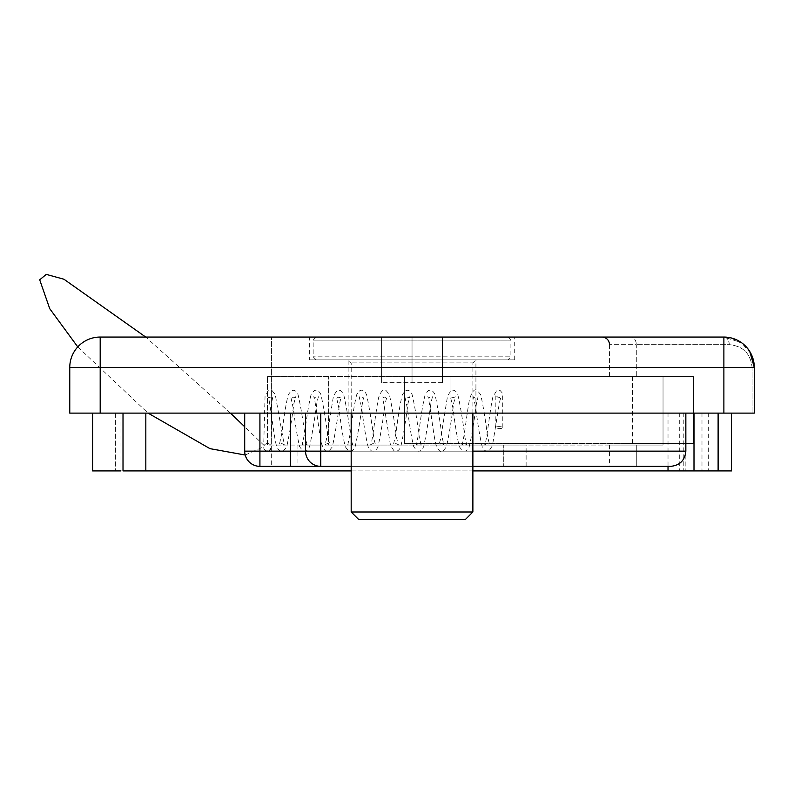 <?xml version="1.0" encoding="UTF-8"?>
<svg xmlns="http://www.w3.org/2000/svg" width="794" height="794" viewBox="0 0 794 794"><rect width="100%" height="100%" fill="white"/><g stroke="black" fill="none" stroke-linecap="round" stroke-linejoin="round"><path stroke-width="0.6" stroke-dasharray="3.97 2.98" d="M120.966 413.118L92.58 413.118L123.01 413.118L120.966 413.118L120.966 470.921L115.398 470.921L123.01 470.921M115.398 413.118L115.398 470.921L115.398 413.118M351.186 470.921L472.877 470.921M668.022 470.921L708.665 470.921L668.022 470.921M683.237 413.118L145.828 413.118L708.665 413.118L683.237 413.118L683.237 470.921M679.297 413.118L679.297 470.921M731.482 470.921L92.58 470.921M743.72 344.417C750.32 350.144 753.843 357.836 754.3 367.483L752.077 367.483C750.697 353.648 743.085 346.045 729.259 344.665C743.085 346.045 750.697 353.648 752.077 367.483L752.077 413.118L685.847 413.118L752.077 413.118L752.077 367.483L754.3 367.483L754.3 413.118L752.077 413.118L754.3 413.118L754.3 367.483L754.3 413.118L69.763 413.118L69.763 367.483A30.42 30.42 0 0 1 100.193 337.053L725.19 337.083L734.192 338.859L741.199 342.472L750.975 353.648L753.456 360.367L754.3 367.483C754.111 358.263 750.578 350.571 743.72 344.417L730.599 337.807L723.88 337.053L630.922 337.053L723.88 337.053L723.88 367.483L100.193 367.483L100.193 337.053A30.42 30.42 0 0 0 69.763 367.483L100.193 367.483L100.193 413.118M723.88 413.118L723.88 367.483L754.3 367.483A30.42 30.42 0 0 0 723.88 337.053A7.603 5.379 -90 0 1 729.259 344.665L636.292 344.665L729.259 344.665A7.603 5.379 90 0 0 723.88 337.053L741.179 342.512M630.922 337.053L601.961 337.053L630.922 337.053A7.603 5.379 90 0 1 636.292 344.665A7.603 5.379 -90 0 0 630.922 337.053M636.292 376.604L663.03 376.604L663.03 445.067L636.292 445.067L663.03 445.067L663.03 376.604L609.564 376.604L636.292 376.604L636.292 344.665L609.564 344.665L636.292 344.665L636.292 376.604M685.847 413.118L685.847 470.921L685.847 413.118L305.551 413.118L305.551 451.151L305.551 413.118L685.847 413.118L685.847 451.151C684.924 460.371 679.853 465.443 670.632 466.356L609.564 466.356L636.292 466.356L636.292 445.067L609.564 445.067L636.292 445.067L636.292 466.356M309.352 337.053L514.711 337.053L309.352 337.053L309.352 359.871L514.711 359.871L309.352 359.871M670.632 466.356L259.916 466.356L259.916 451.151L290.336 451.151L290.336 466.356M290.336 413.118L259.916 413.118L305.551 413.118L290.336 413.118L290.336 451.151L305.551 451.151A15.215 15.215 0 0 0 320.766 466.356L297.949 466.356L297.949 445.067L320.766 445.067L297.949 445.067M305.551 413.118L305.551 451.151A15.215 15.215 0 0 0 320.766 466.356A15.215 15.215 0 0 1 305.551 451.151A15.215 15.215 0 0 0 320.766 466.356L526.124 466.356L320.766 466.356L320.766 451.151L685.847 451.151M351.186 466.356L472.877 466.356M259.916 413.118L259.916 451.151L244.701 451.151A15.215 15.215 0 0 0 259.916 466.356A15.215 15.215 0 0 1 244.701 451.151L244.701 413.118L259.916 413.118L244.701 413.118M267.518 376.604L663.03 376.604L267.518 376.604L267.518 445.067L328.369 445.067L328.369 376.604L328.369 445.067L663.03 445.067L328.369 445.067L328.369 376.604L328.369 445.067L267.518 445.067L267.518 376.604M503.307 445.067L320.766 445.067L526.124 445.067L503.307 445.067L503.307 466.356L503.307 445.067M472.877 413.118L472.877 362.918L351.186 362.918L472.877 362.918L475.924 359.871L348.139 359.871L475.924 359.871L348.139 359.871L475.924 359.871L475.924 413.118L348.139 413.118L475.924 413.118M499.029 426.626A3.801 0.983 0 0 0 495.218 427.619A3.801 0.983 0 0 0 499.029 428.601A3.801 0.983 0 0 0 502.83 427.619A3.801 0.983 0 0 0 499.029 426.626M267.518 443.538A3.801 3.801 0 0 0 266.159 450.893A3.801 3.801 0 0 0 271.26 448.034A3.801 3.801 0 0 0 267.518 443.538M693.45 413.118L693.45 376.604L632.61 376.604L693.45 376.604L693.45 443.538L404.424 443.538L404.424 376.604L404.424 443.538L404.424 376.604L693.45 376.604L404.424 376.604L450.059 376.604L404.424 376.604L404.424 443.538L685.847 443.538M450.059 376.604L450.059 443.538L450.059 376.604M693.45 376.604L693.45 443.538L632.61 443.538L693.45 443.538L693.45 376.604M442.457 382.698L381.606 382.698L442.457 382.698L442.457 337.053L412.036 337.053L442.457 337.053L442.457 382.698M412.036 337.053L412.036 382.698L412.036 337.053L381.606 337.053L412.036 337.053M381.606 337.053L381.606 382.698L381.606 337.053M351.186 511.991L472.877 511.991M465.274 519.604L358.789 519.604M507.872 359.871L316.201 359.871L507.872 359.871L510.909 356.834L313.154 356.834L510.909 356.834L510.909 340.1L313.154 340.1L510.909 340.1L507.872 337.053L316.201 337.053L507.872 337.053M701.985 413.118L701.985 470.921M145.828 413.118L145.828 470.921M320.766 413.118L320.766 451.151L305.551 451.151A15.215 15.215 0 0 0 320.766 466.356L320.766 445.067L320.766 466.356M472.877 451.151L351.186 451.151M708.665 413.118L708.665 470.921M668.022 413.118L668.022 466.356M609.564 344.665L609.564 376.604M609.564 445.067L609.564 466.356M526.124 466.356L526.124 445.067M514.711 359.871L514.711 337.053M348.139 413.118L348.139 359.871L351.186 362.918L351.186 413.118M495.218 427.619L495.218 394.856L498.543 397.903L500.964 396.782L499.456 402.489L492.459 445.672L489.173 450.645C486.385 452.004 484.082 450.803 482.286 447.012C479.983 437.752 477.77 424.462 475.646 407.143L473.323 396.792L475.725 397.913L478.147 396.782L476.4 403.739C474.058 422.14 471.596 436.7 469.016 447.409C467.289 450.813 465.066 451.905 462.366 450.674L459.359 446.734C457.185 437.931 455.091 425.256 453.066 408.692L450.486 396.762L452.927 397.903L455.329 396.792L453.592 403.699C451.28 421.594 448.868 436.025 446.367 446.982L443.211 450.813C440.581 452.828 438.07 450.506 435.688 443.846C433.077 432.72 429.256 397.05 427.678 396.782L430.09 397.903L432.522 396.762L431.132 401.824C428.75 419.262 426.279 434.159 423.728 446.516C421.723 450.774 419.391 452.163 416.721 450.674L413.734 446.754C411.56 437.97 409.456 425.276 407.431 408.682L404.871 396.782L407.282 397.913L409.684 396.792L407.947 403.719C405.635 421.644 403.233 436.065 400.722 447.002C398.866 450.803 396.603 452.034 393.913 450.684L390.539 445.623L383.492 402.171L382.033 396.772L384.465 397.903L386.886 396.772L385.14 403.689C382.827 421.564 380.425 435.995 377.924 446.972C376.038 450.793 373.766 452.034 371.086 450.684L368.098 446.744C365.925 437.99 363.821 425.306 361.796 408.702L359.235 396.792L361.637 397.913L364.059 396.782L362.312 403.739C359.97 422.13 357.508 436.69 354.938 447.399C353.191 450.813 350.978 451.895 348.268 450.664L345.271 446.724C343.097 437.931 341.003 425.247 338.978 408.692L336.398 396.762L338.83 397.903L341.241 396.792L339.504 403.699C337.192 421.594 334.78 436.025 332.279 446.982L329.123 450.813C326.493 452.828 323.982 450.506 321.6 443.846C318.99 432.72 315.168 397.05 313.59 396.782L316.002 397.903L318.434 396.762L317.044 401.824C314.662 419.262 312.191 434.159 309.64 446.526C307.635 450.774 305.303 452.163 302.633 450.674L299.646 446.754C297.472 437.97 295.368 425.276 293.343 408.682L290.773 396.782L293.194 397.913L295.596 396.792L293.859 403.719C291.547 421.644 289.145 436.065 286.634 447.002L283.498 450.803C280.818 452.282 278.466 450.555 276.451 445.623C273.632 436.243 269.692 397.248 267.955 396.772L270.377 397.903L272.858 396.692L271.945 401.218L271.32 444.074L271.449 337.053L271.3 466.356L271.409 375.552L271.32 447.379L269.156 450.784L266.159 450.893M502.83 427.619L502.662 393.467L500.299 390.668L496.538 390.787L492.905 396.921C490.226 407.441 486.355 444.342 484.727 444.66L487.129 443.538L489.561 444.68L487.605 436.581C485.392 419.172 483.089 405.228 480.707 394.737L477.442 390.658C474.832 388.157 472.202 390.976 469.562 399.134C467.08 411.312 463.408 444.293 461.909 444.67L464.331 443.528L466.733 444.65L464.996 437.722C462.684 419.808 460.272 405.377 457.771 394.439C455.915 390.638 453.642 389.417 450.962 390.767L447.578 395.829L440.541 439.271L439.082 444.68L441.504 443.538L443.925 444.67L442.179 437.762C439.876 419.887 437.464 405.456 434.963 394.469C433.087 390.648 430.805 389.407 428.125 390.767L425.137 394.697C422.974 403.461 420.87 416.145 418.845 432.74L416.274 444.66L418.686 443.528L421.098 444.66L419.361 437.712C417.009 419.301 414.547 404.742 411.977 394.042C410.24 390.628 408.017 389.546 405.317 390.777L402.31 394.717C400.146 403.511 398.052 416.195 396.027 432.75L393.447 444.68L395.878 443.538L398.28 444.66L396.543 437.752C394.231 419.857 391.829 405.426 389.328 394.459L386.162 390.638C383.532 388.613 381.031 390.936 378.639 397.596C376.038 408.721 372.217 444.402 370.639 444.66L373.041 443.538L375.473 444.68L374.083 439.618C371.701 422.18 369.24 407.282 366.679 394.926C364.684 390.668 362.342 389.288 359.672 390.777L356.685 394.697C354.511 403.471 352.417 416.165 350.392 432.77L347.822 444.66L350.233 443.528L352.645 444.65L350.908 437.732C348.596 419.808 346.184 405.377 343.683 394.439C341.827 390.638 339.554 389.417 336.874 390.767L333.49 395.829L326.453 439.271L324.994 444.68L327.416 443.538L329.838 444.67L328.091 437.762C325.788 419.887 323.376 405.456 320.875 394.469C318.999 390.648 316.717 389.407 314.037 390.767L311.049 394.697C308.876 403.461 306.782 416.145 304.757 432.74L302.186 444.66L304.598 443.528L307.01 444.66L305.263 437.712C302.921 419.301 300.46 404.742 297.889 394.042C296.152 390.628 293.929 389.546 291.229 390.777L288.222 394.717C286.058 403.511 283.954 416.195 281.939 432.75L279.359 444.68L281.791 443.538L284.192 444.66L275.23 394.459L272.084 390.638L268.412 390.767L265.037 396.335L263.717 445.146L244.701 426.745M230.419 413.118L145.699 337.053M77.762 346.918L148.061 413.118M245.207 455.022L263.876 446.655L263.717 447.429M632.61 376.604L632.61 443.538M316.201 337.053L313.154 340.1L313.154 356.834L316.201 359.871"/><path stroke-width="1.19" d="M92.58 470.921L92.58 413.118L92.58 470.921L120.966 470.921M123.01 413.118L123.01 470.921L351.186 470.921M472.877 470.921L731.482 470.921L731.482 413.118M636.292 466.356L670.632 466.356C679.853 465.443 684.924 460.371 685.847 451.151L472.877 451.151M685.847 413.118L685.847 451.151M723.88 413.118L723.88 367.483L754.3 367.483A30.42 30.42 0 0 0 723.88 337.053A30.42 30.42 0 0 1 754.3 367.483L754.3 413.118L69.763 413.118L69.763 367.483A30.42 30.42 0 0 1 100.193 337.053L100.193 367.483L723.88 367.483L723.88 337.053L100.193 337.053A30.42 30.42 0 0 0 69.763 367.483L100.193 367.483L100.193 413.118M297.949 466.356L320.766 466.356A15.215 15.215 0 0 1 305.551 451.151L259.916 451.151L259.916 466.356L351.186 466.356M472.877 466.356L670.632 466.356M259.916 413.118L259.916 451.151L244.701 451.151A15.215 15.215 0 0 0 259.916 466.356A15.215 15.215 0 0 1 244.701 451.151L244.701 413.118M305.551 413.118L305.551 451.151A15.215 15.215 0 0 0 320.766 466.356L320.766 451.151L305.551 451.151M685.847 443.538L693.45 443.538L693.45 413.118M472.877 511.991L351.186 511.991L358.789 519.604L465.274 519.604L472.877 511.991L472.877 413.118M145.828 413.118L145.828 470.921M693.996 413.118L693.996 470.921M718.113 413.118L718.113 470.921M290.336 413.118L290.336 466.356M351.186 451.151L320.766 451.151L320.766 413.118M668.022 466.356L668.022 470.921M749.794 351.543L754.3 367.483M609.564 344.665C609.117 340.04 606.576 337.51 601.961 337.053M723.88 337.053L730.599 337.827M244.701 426.745L230.419 413.118M145.699 337.053L63.937 279.23L46.26 274.396L39.7 279.806L49.734 308.687L77.762 346.918M148.061 413.118L209.963 448.65L245.207 455.022M351.186 413.118L351.186 511.991"/></g></svg>
